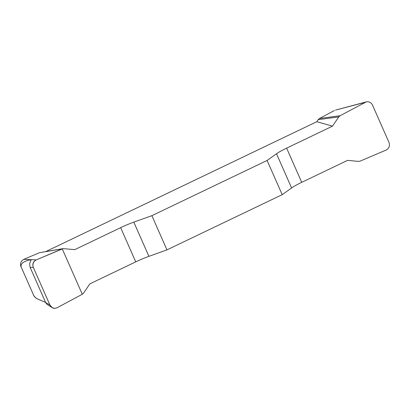 <?xml version="1.0" encoding="UTF-8"?>
<svg xmlns="http://www.w3.org/2000/svg" width="410" height="410" viewBox="0 0 410 410"><rect width="100%" height="100%" fill="white"/><g stroke="black" fill="none" stroke-linecap="round" stroke-linejoin="round"><path stroke-width="0.61" d="M267.105 160.459L282.193 194.668L291.597 187.959A18.839 2.306 156.2 0 1 301.714 182.337L347.577 160.361L358.412 161.397L360.113 161.13L386.102 150.08C389.126 148.389 390.094 145.868 389.013 142.506L372.464 104.991C371.101 102.408 369.015 101.383 366.212 101.911L340.09 115.728L338.788 116.906L332.489 126.152L286.626 148.128A18.839 2.306 -23.8 0 0 276.509 153.75L267.105 160.459L151.874 215.675L133.814 222.128A18.839 2.306 -23.8 0 0 120.653 227.658L74.794 249.634L63.053 248.629L36.27 259.914C33.246 261.606 32.272 264.127 33.359 267.489L49.902 305.004L52.147 307.541C53.848 308.469 55.565 308.494 57.313 307.628L82.282 294.267L83.584 293.088L89.882 283.843L135.741 261.867A18.839 2.306 156.2 0 1 148.902 256.337L166.962 249.885L151.874 215.675M335.508 110.08L356.018 104.622M365.059 102.367L335.544 110.07M33.359 267.489L30.109 267.325L29.622 263.502L31.196 259.791L30.463 259.745C23.56 261.293 20.449 263.671 21.12 266.884L33.758 295.538C34.266 296.64 35.568 297.814 37.658 299.049L35.788 297.957M21.12 266.884L33.758 295.538M20.987 266.879C19.905 263.522 20.874 260.996 23.898 259.31L36.27 259.914M52.111 307.52L46.843 304.287L45.623 302.493L49.902 305.004M45.572 302.38L37.658 299.049M35.829 297.978L33.584 295.441M332.489 126.152L316.802 121.708L45.899 251.52M282.193 194.668L166.962 249.885M338.788 116.906L318.186 119.674L316.802 121.708M318.186 119.674L319.487 118.5L334.386 110.526M62.253 248.865L39.406 252.714L23.898 259.31M39.406 252.714L63.048 248.629M30.109 267.325L45.623 302.493M340.09 115.728L319.487 118.5M57.308 307.633C54.053 309.089 51.583 308.202 49.892 304.973L33.369 267.515C32.123 264.076 33.087 261.544 36.264 259.919L62.253 248.865L82.282 294.267L57.308 307.633M135.741 261.867L120.653 227.658M133.814 222.128L148.902 256.337M291.597 187.959L276.509 153.75M286.626 148.128L301.714 182.337M30.806 260.524L30.463 259.745M366.181 101.916L355.695 104.709"/></g></svg>
